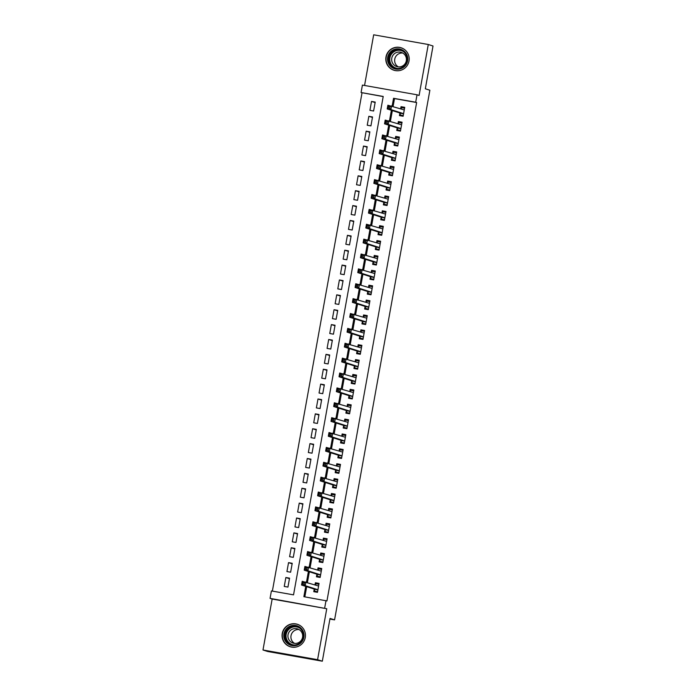 <?xml version="1.0" encoding="UTF-8"?>
<svg xmlns="http://www.w3.org/2000/svg" width="696" height="696" viewBox="0 0 696 696"><rect width="100%" height="100%" fill="white"/><g stroke="black" fill="none" stroke-linecap="round" stroke-linejoin="round"><path stroke-width="1.04" d="M385.984 56.942A11.789 11.693 -72.3 0 0 393.91 70.226A11.789 11.693 -72.3 0 0 409.004 61.031A11.789 11.693 -72.3 0 0 401.079 47.754A11.789 11.693 -72.3 0 0 385.984 56.942M282.254 633.456A11.789 11.693 -72.3 0 0 290.18 646.732A11.789 11.693 -72.3 0 0 305.274 637.545A11.789 11.693 -72.3 0 0 297.349 624.26A11.789 11.693 -72.3 0 0 282.254 633.456M383.191 96.587L361.076 92.533L362.416 85.095L417.026 94.787L415.686 102.225L393.545 98.293L392.152 106.062M329.913 619.048L334.576 619.875L429.876 90.236L425.326 88.784L433.016 46.006L428.275 44.5L373.674 34.8L364.556 85.469M334.576 619.875L330.026 618.431L322.326 661.2L267.725 651.5L262.984 649.994L317.585 659.686L326.755 608.73L270.065 598.369L271.405 590.93L293.538 594.862L383.218 96.457L361.076 92.533M326.755 608.73L272.153 599.038L262.984 649.994M272.153 599.038L270.065 598.369M362.024 92.829L272.371 591.104M322.326 661.2L317.585 659.686M399.904 112.996L399.434 115.597L403.123 116.249L404.733 107.323L401.035 106.671L400.661 108.776M397.225 127.873L396.755 130.474L400.444 131.126L402.053 122.2L398.364 121.548L397.981 123.653M394.545 142.75L394.075 145.351L397.773 146.003L399.374 137.077L395.685 136.425L395.302 138.53M391.874 157.627L391.404 160.228L395.093 160.88L396.694 151.954L393.005 151.302L392.631 153.416M389.195 172.504L388.725 175.105L392.413 175.757L394.023 166.831L390.334 166.179L389.951 168.293M386.515 187.381L386.045 189.982L389.734 190.634L391.343 181.708L387.655 181.056L387.272 183.17M383.835 202.258L383.374 204.859L387.063 205.52L388.664 196.594L384.975 195.933L384.601 198.047M381.164 217.135L380.695 219.736L384.383 220.397L385.993 211.471L382.304 210.81L381.921 212.924M378.485 232.012L378.015 234.613L381.704 235.274L383.313 226.348L379.625 225.687L379.242 227.801M375.805 246.889L375.344 249.49L379.033 250.151L380.634 241.225L376.945 240.564L376.571 242.678M373.134 261.766L372.665 264.376L376.353 265.028L377.963 256.102L374.274 255.449L373.891 257.555M370.455 276.643L369.985 279.253L373.674 279.905L375.283 270.979L371.594 270.326L371.212 272.432M367.775 291.52L367.314 294.13L371.003 294.782L372.604 285.856L368.915 285.203L368.532 287.309M365.104 306.405L364.634 309.007L368.323 309.659L369.933 300.733L366.235 300.08L365.861 302.186M362.425 321.282L361.955 323.884L365.644 324.536L367.253 315.61L363.564 314.957L363.181 317.063M359.745 336.159L359.275 338.761L362.973 339.413L364.574 330.487L360.885 329.834L360.502 331.94M357.074 351.036L356.604 353.638L360.293 354.29L361.894 345.364L358.205 344.711L357.831 346.825M354.394 365.913L353.925 368.515L357.613 369.167L359.223 360.241L355.534 359.588L355.151 361.702M351.715 380.79L351.245 383.392L354.934 384.044L356.543 375.118L352.855 374.465L352.472 376.579M349.044 395.667L348.574 398.269L352.263 398.93L353.864 389.995L350.175 389.342L349.801 391.457M346.364 410.544L345.895 413.146L349.583 413.807L351.193 404.881L347.504 404.219L347.121 406.334M343.685 425.421L343.215 428.023L346.904 428.684L348.513 419.758L344.825 419.096L344.442 421.21M341.005 440.298L340.544 442.9L344.233 443.561L345.834 434.635L342.145 433.973L341.771 436.087M338.334 455.175L337.865 457.785L341.553 458.438L343.163 449.512L339.474 448.85L339.091 450.965M335.655 470.052L335.185 472.662L338.874 473.315L340.483 464.389L336.794 463.736L336.412 465.842M332.975 484.929L332.514 487.539L336.203 488.192L337.804 479.266L334.115 478.613L333.732 480.718M330.304 499.806L329.834 502.416L333.523 503.069L335.133 494.143L331.435 493.49L331.061 495.595M327.625 514.692L327.155 517.293L330.844 517.946L332.453 509.02L328.764 508.367L328.382 510.473M324.945 529.569L324.475 532.17L328.173 532.823L329.774 523.897L326.085 523.244L325.702 525.35M322.274 544.446L321.804 547.047L325.493 547.7L327.094 538.774L323.405 538.121L323.031 540.235M319.595 559.323L319.125 561.924L322.814 562.577L324.423 553.651L320.734 552.998L320.351 555.112M316.915 574.2L316.445 576.801L320.134 577.454L321.743 568.528L318.055 567.875L317.672 569.989M289.458 578.663L285.865 577.515L284.255 586.441L287.944 587.093L289.553 578.167L285.865 577.515M292.137 563.786L288.535 562.638L286.935 571.564L290.624 572.216L292.224 563.29L288.535 562.638M294.817 548.909L291.215 547.761L289.606 556.687L293.294 557.339L294.904 548.413L291.215 547.761M297.488 534.023L293.895 532.875L292.285 541.81L295.974 542.462L297.584 533.536L293.895 532.875M300.167 519.146L296.566 517.998L294.965 526.924L298.654 527.585L300.254 518.659L296.566 517.998M302.847 504.269L299.245 503.121L297.636 512.047L301.325 512.708L302.934 503.782L299.245 503.121M305.527 489.392L301.925 488.244L300.315 497.17L304.004 497.831L305.614 488.905L301.925 488.244M308.197 474.515L304.596 473.367L302.995 482.293L306.684 482.954L308.285 474.019L304.596 473.367M310.877 459.638L307.275 458.49L305.666 467.416L309.363 468.069L310.964 459.142L307.275 458.49M313.557 444.761L309.955 443.613L308.345 452.539L312.034 453.192L313.644 444.265L309.955 443.613M316.228 429.884L312.626 428.736L311.025 437.662L314.714 438.315L316.323 429.389L312.626 428.736M318.907 415.007L315.305 413.859L313.705 422.785L317.393 423.438L318.994 414.512L315.305 413.859M321.587 400.13L317.985 398.982L316.375 407.908L320.064 408.561L321.674 399.635L317.985 398.982M324.258 385.253L320.656 384.105L319.055 393.031L322.744 393.684L324.353 384.757L320.656 384.105M326.937 370.376L323.335 369.228L321.735 378.154L325.423 378.807L327.024 369.88L323.335 369.228M329.617 355.499L326.015 354.351L324.406 363.277L328.094 363.93L329.704 355.004L326.015 354.351M332.288 340.614L328.695 339.465L327.085 348.4L330.774 349.053L332.384 340.126L328.695 339.465M334.967 325.737L331.366 324.588L329.765 333.514L333.454 334.176L335.054 325.25L331.366 324.588M337.647 310.86L334.045 309.711L332.436 318.637L336.125 319.299L337.734 310.373L334.045 309.711M340.327 295.983L336.725 294.834L335.115 303.76L338.804 304.422L340.414 295.495L336.725 294.834M342.998 281.106L339.396 279.957L337.795 288.884L341.484 289.545L343.084 280.61L339.396 279.957M345.677 266.229L342.075 265.08L340.466 274.007L344.163 274.659L345.764 265.733L342.075 265.08M348.357 251.352L344.755 250.203L343.145 259.13L346.834 259.782L348.444 250.856L344.755 250.203M351.028 236.475L347.426 235.326L345.825 244.252L349.514 244.905L351.123 235.979L347.426 235.326M353.707 221.598L350.105 220.449L348.496 229.375L352.193 230.028L353.794 221.102L350.105 220.449M356.387 206.721L352.785 205.572L351.175 214.499L354.864 215.151L356.474 206.225L352.785 205.572M359.058 191.844L355.456 190.695L353.855 199.621L357.544 200.274L359.153 191.348L355.456 190.695M361.737 176.967L358.135 175.818L356.535 184.744L360.224 185.397L361.824 176.471L358.135 175.818M364.417 162.09L360.815 160.941L359.206 169.868L362.894 170.52L364.504 161.594L360.815 160.941M367.088 147.204L363.495 146.056L361.885 154.99L365.574 155.643L367.183 146.717L363.495 146.056M369.767 132.327L366.166 131.179L364.565 140.105L368.254 140.766L369.854 131.84L366.166 131.179M372.447 117.45L368.845 116.302L367.236 125.228L370.925 125.889L372.534 116.963L368.845 116.302M373.604 111.012L375.214 102.086L371.525 101.425L369.915 110.351L373.604 111.012M305.727 586.363L303.874 596.698L326.955 600.926L416.634 102.529L394.493 98.597L393.101 106.366M392.335 110.577L390.421 121.243M389.664 125.454L387.742 136.12M386.985 140.34L385.062 150.997M384.305 155.217L382.391 165.874M381.634 170.094L379.712 180.76M378.955 184.971L377.032 195.637M376.275 199.848L374.361 210.514M373.604 214.725L371.681 225.391M370.925 229.602L369.002 240.268M368.245 244.479L366.331 255.145M365.574 259.356L363.651 270.022M362.894 274.233L360.972 284.899M360.215 289.11L358.301 299.776M357.535 303.987L355.621 314.653M354.864 318.864L352.942 329.53M352.185 333.749L350.271 344.407M349.505 348.626L347.591 359.284M346.834 363.503L344.911 374.17M344.155 378.38L342.232 389.047M341.475 393.257L339.561 403.924M338.804 408.134L336.881 418.801M336.125 423.011L334.202 433.678M333.445 437.888L331.531 448.555M330.774 452.765L328.851 463.432M328.094 467.642L326.172 478.309M325.415 482.519L323.501 493.186M322.735 497.396L320.821 508.063M320.064 512.273L318.142 522.94M317.385 527.15L315.471 537.817M314.705 542.036L312.791 552.694M312.034 556.913L310.111 567.579M309.355 571.79L307.432 582.456M306.675 586.667L304.839 596.872M314.244 589.077L313.774 591.678L317.463 592.34L319.064 583.405L315.375 582.752L315.001 584.866M417.026 94.787L419.105 95.456L428.275 44.5M416.634 102.529L415.686 102.225M326.006 600.631L324.667 608.069M391.387 110.281L389.473 120.939M388.716 125.158L386.793 135.824M386.036 140.035L384.122 150.701M383.357 154.912L381.443 165.578M380.686 169.789L378.763 180.455M378.006 184.666L376.084 195.332M375.327 199.543L373.413 210.209M372.656 214.42L370.733 225.086M369.976 229.297L368.053 239.963M367.297 244.174L365.383 254.84M364.626 259.051L362.703 269.717M361.946 273.928L360.023 284.594M359.267 288.814L357.353 299.471M356.587 303.691L354.673 314.348M353.916 318.568L351.993 329.234M351.236 333.445L349.322 344.111M348.557 348.322L346.643 358.988M345.886 363.199L343.963 373.865M343.206 378.076L341.284 388.742M340.527 392.953L338.613 403.619M337.856 407.83L335.933 418.496M335.176 422.707L333.254 433.373M332.497 437.584L330.583 448.25M329.826 452.461L327.903 463.127M327.146 467.338L325.223 478.004M324.466 482.215L322.553 492.881M321.787 497.101L319.873 507.758M319.116 511.978L317.193 522.644M316.436 526.855L314.522 537.521M313.757 541.732L311.843 552.398M311.086 556.609L309.163 567.275M308.406 571.486L306.484 582.152M394.493 98.597L393.545 98.293M318.977 583.9L315.375 582.752M375.127 102.573L371.525 101.425M321.656 569.024L318.055 567.875M324.336 554.147L320.734 552.998M327.007 539.269L323.405 538.121M329.686 524.393L326.085 523.244M332.366 509.515L328.764 508.367M335.037 494.638L331.435 493.49M337.717 479.762L334.115 478.613M340.396 464.885L336.794 463.736M343.067 449.999L339.474 448.85M345.747 435.122L342.145 433.973M348.426 420.245L344.825 419.096M351.097 405.368L347.504 404.219M353.777 390.491L350.175 389.342M356.456 375.614L352.855 374.465M359.136 360.737L355.534 359.588M361.807 345.86L358.205 344.711M364.486 330.983L360.885 329.834M367.166 316.106L363.564 314.957M369.837 301.229L366.235 300.08M372.517 286.352L368.915 285.203M375.196 271.475L371.594 270.326M377.867 256.589L374.274 255.449M380.547 241.712L376.945 240.564M383.226 226.835L379.625 225.687M385.897 211.958L382.304 210.81M388.577 197.081L384.975 195.933M391.256 182.204L387.655 181.056M393.936 167.327L390.334 166.179M396.607 152.45L393.005 151.302M399.286 137.573L395.685 136.425M401.966 122.696L398.364 121.548M404.637 107.819L401.035 106.671M317.515 592.026L314.679 591.182L317.576 591.696M315.34 584.971L316.019 583.744L318.916 584.257M314.679 591.182L314.392 589.129L301.551 585.032L302.221 581.308L318.603 586.015M304.352 582.804L305.909 581.969L305.24 585.684L301.551 585.032L302.612 584.031L304.091 584.292L304.352 582.804L302.882 582.543L302.612 584.031M317.933 589.73L305.24 585.684L304.091 584.292M302.221 581.308L302.882 582.543M303.874 637.318A10.205 10.118 107.7 0 1 292.111 645.592A10.205 10.118 107.7 0 1 283.951 633.778A10.205 10.118 107.7 0 1 295.722 625.504A10.205 10.118 107.7 0 1 303.874 637.318M284.786 633.943A9.448 9.37 -72.3 0 0 291.137 644.583A9.448 9.37 -72.3 0 0 303.238 637.214A9.448 9.37 -72.3 0 0 296.879 626.574A9.448 9.37 -72.3 0 0 284.786 633.943M294.591 643.391A7.439 7.378 107.7 0 1 299.01 629.541M302.569 637.284A7.439 7.378 107.7 0 1 293.042 643.078A7.439 7.378 107.7 0 1 288.04 634.7A7.439 7.378 107.7 0 1 297.566 628.906A7.439 7.378 107.7 0 1 302.569 637.284M302.212 627.305A11.719 11.614 -72.3 0 0 282.48 633.517A11.719 11.614 -72.3 0 0 295.913 647.071M401.061 68.617A10.205 10.118 107.7 0 1 388.116 62.527A10.205 10.118 107.7 0 1 394.232 49.459A10.205 10.118 107.7 0 1 407.177 55.55A10.205 10.118 107.7 0 1 401.061 68.617M394.58 50.199A9.448 9.37 -72.3 0 0 394.867 68.069A9.448 9.37 -72.3 0 0 407.116 58.864A9.448 9.37 -72.3 0 0 394.58 50.199M398.321 66.886A7.439 7.378 107.7 0 1 402.74 53.035M401.531 66.468A7.439 7.378 107.7 0 1 391.657 59.639A7.439 7.378 107.7 0 1 401.296 52.391A7.439 7.378 107.7 0 1 401.531 66.468M405.942 50.799A11.719 11.614 -72.3 0 0 386.019 59.291A11.719 11.614 -72.3 0 0 399.643 70.557M320.195 577.149L317.359 576.305L320.256 576.819M318.02 570.094L318.698 568.867L321.587 569.38M317.359 576.305L317.072 574.243L304.23 570.154L304.9 566.431L321.274 571.138M307.032 567.927L308.589 567.092L307.919 570.807L304.23 570.154L305.292 569.154L306.762 569.415L307.032 567.927L305.561 567.666L305.292 569.154M320.604 574.852L307.919 570.807L306.762 569.415M304.9 566.431L305.561 567.666M322.874 562.264L320.038 561.428L322.927 561.942M320.699 555.217L321.378 553.99L324.266 554.503M320.038 561.428L319.742 559.367L306.91 555.278L307.571 551.554L323.953 556.261M309.711 553.05L311.269 552.215L310.599 555.93L306.91 555.278L307.963 554.277L309.442 554.538L309.711 553.05L308.232 552.789L307.963 554.277M319.742 559.367L323.283 559.993L310.599 555.93L309.442 554.538M307.571 551.554L308.232 552.789M325.545 547.387L322.718 546.551L325.606 547.065M323.37 540.34L324.049 539.113L326.946 539.626M322.718 546.551L322.422 544.49L309.581 540.4L310.251 536.677L326.633 541.384M312.391 538.173L313.94 537.329L313.27 541.053L309.581 540.4L310.642 539.4L312.121 539.661L312.391 538.173L310.912 537.912L310.642 539.4M322.422 544.49L325.954 545.116L313.27 541.053L312.121 539.661M310.251 536.677L310.912 537.912M328.225 532.51L325.389 531.674L328.286 532.188M326.05 525.463L326.728 524.236L329.626 524.749M325.389 531.674L325.102 529.612L312.26 525.524L312.93 521.8L329.304 526.498M315.062 523.296L316.619 522.452L315.949 526.176L312.26 525.524L313.322 524.523L314.792 524.784L315.062 523.296L313.591 523.035L313.322 524.523M325.102 529.612L328.634 530.239L315.949 526.176L314.792 524.784M312.93 521.8L313.591 523.035M330.905 517.633L328.068 516.797L330.957 517.311M328.73 510.586L329.408 509.359L332.296 509.872M328.068 516.797L327.772 514.736L314.94 510.647L315.61 506.923L331.983 511.621M317.741 508.419L319.299 507.575L318.629 511.299L314.94 510.647L316.001 509.646L317.472 509.907L317.741 508.419L316.262 508.158L316.001 509.646M327.772 514.736L331.313 515.362L318.629 511.299L317.472 509.907M315.61 506.923L316.262 508.158M333.575 502.756L330.748 501.92L333.636 502.434M331.4 495.709L332.079 494.482L334.976 494.995M330.748 501.92L330.452 499.858L317.611 495.761L318.281 492.046L334.663 496.744M320.421 493.542L321.97 492.698L321.3 496.422L317.611 495.761L318.672 494.769L320.151 495.03L320.421 493.542L318.942 493.281L318.672 494.769M330.452 499.858L333.984 500.485L321.3 496.422L320.151 495.03M318.281 492.046L318.942 493.281M336.255 487.879L333.419 487.043L336.316 487.557M334.08 480.832L334.759 479.605L337.656 480.118M333.419 487.043L333.132 484.982L320.29 480.884L320.96 477.169L337.334 481.867M323.092 478.665L324.649 477.821L323.979 481.545L320.29 480.884L321.352 479.892L322.831 480.153L323.092 478.665L321.622 478.404L321.352 479.892M333.132 484.982L336.664 485.608L323.979 481.545L322.831 480.153M320.96 477.169L321.622 478.404M338.935 473.002L336.098 472.166L338.987 472.68M336.76 465.955L337.438 464.728L340.327 465.241M336.098 472.166L335.803 470.105L322.97 466.007L323.64 462.292L340.013 466.99M325.772 463.788L327.329 462.944L326.659 466.668L322.97 466.007L324.031 465.015L325.502 465.276L325.772 463.788L324.293 463.527L324.031 465.015M335.803 470.105L339.344 470.731L326.659 466.668L325.502 465.276M323.64 462.292L324.293 463.527M341.606 458.125L338.778 457.289L341.666 457.803M339.43 451.078L340.118 449.842L343.006 450.364M338.778 457.289L338.482 455.228L325.641 451.13L326.311 447.415L342.693 452.113M328.451 448.911L330 448.067L329.33 451.791L325.641 451.13L326.702 450.138L328.181 450.399L328.451 448.911L326.972 448.65L326.702 450.138M342.023 455.837L329.33 451.791L328.181 450.399M326.311 447.415L326.972 448.65M344.285 443.248L341.449 442.404L344.346 442.926M342.11 436.201L342.789 434.965L345.686 435.478M341.449 442.404L341.162 440.35L328.321 436.253L328.99 432.538L345.364 437.236M331.122 434.034L332.679 433.19L332.009 436.905L328.321 436.253L329.382 435.252L330.861 435.522L331.122 434.034L329.652 433.765L329.382 435.252M341.162 440.35L344.694 440.977L332.009 436.905L330.861 435.522M328.99 432.538L329.652 433.765M346.965 428.371L344.129 427.527L347.026 428.04M344.79 421.324L345.468 420.088L348.357 420.601M344.129 427.527L343.841 425.474L331 421.376L331.67 417.661L348.043 422.359M333.802 419.149L335.359 418.313L334.689 422.028L331 421.376L332.062 420.375L333.532 420.636L333.802 419.149L332.323 418.888L332.062 420.375M343.841 425.474L347.374 426.1L334.689 422.028L333.532 420.636M331.67 417.661L332.323 418.888M349.644 413.494L346.808 412.65L349.697 413.163M347.469 406.438L348.148 405.211L351.036 405.725M346.808 412.65L346.512 410.596L333.671 406.499L334.341 402.775L350.723 407.482M336.481 404.272L338.03 403.436L337.369 407.151L333.671 406.499L334.733 405.498L336.212 405.759L336.481 404.272L335.002 404.011L334.733 405.498M346.512 410.596L350.045 411.223L337.369 407.151L336.212 405.759M334.341 402.775L335.002 404.011M352.315 398.617L349.479 397.773L352.376 398.286M350.14 391.561L350.819 390.334L353.716 390.848M349.479 397.773L349.192 395.72L336.351 391.622L337.021 387.898L353.403 392.605M339.152 389.395L340.709 388.559L340.04 392.274L336.351 391.622L337.412 390.621L338.891 390.882L339.152 389.395L337.682 389.134L337.412 390.621M349.192 395.72L352.724 396.346L340.04 392.274L338.891 390.882M337.021 387.898L337.682 389.134M354.995 383.74L352.159 382.896L355.056 383.409M352.82 376.684L353.498 375.457L356.387 375.97M352.159 382.896L351.871 380.834L339.03 376.745L339.7 373.021L356.074 377.728M341.832 374.518L343.389 373.682L342.719 377.397L339.03 376.745L340.092 375.744L341.562 376.005L341.832 374.518L340.361 374.257L340.092 375.744M351.871 380.834L355.404 381.469L342.719 377.397L341.562 376.005M339.7 373.021L340.361 374.257M357.674 368.854L354.838 368.019L357.727 368.532M355.499 361.807L356.178 360.58L359.066 361.094M354.838 368.019L354.542 365.957L341.701 361.868L342.371 358.144L358.753 362.851M344.511 359.641L346.069 358.805L345.399 362.52L341.701 361.868L342.763 360.867L344.242 361.128L344.511 359.641L343.032 359.38L342.763 360.867M354.542 365.957L358.083 366.592L345.399 362.52L344.242 361.128M342.371 358.144L343.032 359.38M360.345 353.977L357.518 353.142L360.406 353.655M358.17 346.93L358.849 345.703L361.746 346.216M357.518 353.142L357.222 351.08L344.381 346.991L345.051 343.267L361.433 347.974M347.191 344.764L348.74 343.92L348.07 347.643L344.381 346.991L345.442 345.99L346.921 346.251L347.191 344.764L345.712 344.503L345.442 345.99M357.222 351.08L360.754 351.706L348.07 347.643L346.921 346.251M345.051 343.267L345.712 344.503M363.025 339.1L360.189 338.265L363.086 338.778M360.85 332.053L361.529 330.826L364.426 331.34M360.189 338.265L359.902 336.203L347.06 332.114L347.73 328.39L364.104 333.088M349.862 329.887L351.419 329.043L350.749 332.766L347.06 332.114L348.122 331.113L349.592 331.374L349.862 329.887L348.392 329.626L348.122 331.113M359.902 336.203L363.434 336.829L350.749 332.766L349.592 331.374M347.73 328.39L348.392 329.626M365.704 324.223L362.868 323.388L365.757 323.901M363.53 317.176L364.208 315.949L367.096 316.462M362.868 323.388L362.572 321.326L349.74 317.237L350.401 313.513L366.783 318.211M352.541 315.01L354.099 314.166L353.429 317.889L349.74 317.237L350.801 316.236L352.272 316.497L352.541 315.01L351.062 314.749L350.801 316.236M362.572 321.326L366.113 321.952L353.429 317.889L352.272 316.497M350.401 313.513L351.062 314.749M368.375 309.346L365.548 308.511L368.436 309.024M366.2 302.299L366.879 301.072L369.776 301.585M365.548 308.511L365.252 306.449L352.411 302.351L353.081 298.636L369.463 303.334M355.221 300.133L356.77 299.289L356.1 303.012L352.411 302.351L353.472 301.359L354.951 301.62L355.221 300.133L353.742 299.872L353.472 301.359M365.252 306.449L368.784 307.075L356.1 303.012L354.951 301.62M353.081 298.636L353.742 299.872M371.055 294.469L368.219 293.634L371.116 294.147M368.88 287.422L369.559 286.195L372.456 286.709M368.219 293.634L367.932 291.572L355.09 287.474L355.76 283.759L372.134 288.457M357.892 285.256L359.449 284.412L358.779 288.135L355.09 287.474L356.152 286.482L357.631 286.743L357.892 285.256L356.422 284.995L356.152 286.482M367.932 291.572L371.464 292.198L358.779 288.135L357.631 286.743M355.76 283.759L356.422 284.995M373.735 279.592L370.898 278.757L373.787 279.27M371.56 272.545L372.238 271.318L375.127 271.832M370.898 278.757L370.603 276.695L357.77 272.597L358.44 268.882L374.813 273.58M360.572 270.379L362.129 269.535L361.459 273.258L357.77 272.597L358.832 271.605L360.302 271.866L360.572 270.379L359.092 270.118L358.832 271.605M370.603 276.695L374.144 277.321L361.459 273.258L360.302 271.866M358.44 268.882L359.092 270.118M376.405 264.715L373.578 263.88L376.466 264.393M374.231 257.668L374.909 256.441L377.806 256.954M373.578 263.88L373.282 261.818L360.441 257.72L361.111 254.005L377.493 258.703M363.251 255.502L364.8 254.658L364.13 258.381L360.441 257.72L361.502 256.728L362.981 256.989L363.251 255.502L361.772 255.241L361.502 256.728M376.823 262.427L364.13 258.381L362.981 256.989M361.111 254.005L361.772 255.241M379.085 249.838L376.249 248.994L379.146 249.516M376.91 242.791L377.589 241.555L380.486 242.069M376.249 248.994L375.962 246.941L363.121 242.843L363.79 239.128L380.164 243.826M365.922 240.625L367.479 239.781L366.809 243.496L363.121 242.843L364.182 241.843L365.661 242.112L365.922 240.625L364.452 240.355L364.182 241.843M375.962 246.941L379.494 247.567L366.809 243.496L365.661 242.112M363.79 239.128L364.452 240.355M381.765 234.961L378.928 234.117L381.826 234.63M379.59 227.914L380.268 226.679L383.157 227.192M378.928 234.117L378.641 232.064L365.8 227.966L366.47 224.251L382.844 228.949M368.602 225.748L370.159 224.904L369.489 228.619L365.8 227.966L366.862 226.966L368.332 227.235L368.602 225.748L367.123 225.478L366.862 226.966M378.641 232.064L382.174 232.69L369.489 228.619L368.332 227.235M366.47 224.251L367.123 225.478M384.444 220.084L381.608 219.24L384.496 219.753M382.269 213.037L382.948 211.801L385.836 212.315M381.608 219.24L381.312 217.187L368.471 213.089L369.141 209.365L385.523 214.072M371.281 210.862L372.83 210.027L372.169 213.742L368.471 213.089L369.532 212.089L371.012 212.35L371.281 210.862L369.802 210.601L369.532 212.089M381.312 217.187L384.845 217.813L372.169 213.742L371.012 212.35M369.141 209.365L369.802 210.601M387.115 205.207L384.279 204.363L387.176 204.876M384.94 198.151L385.619 196.924L388.516 197.438M384.279 204.363L383.992 202.31L371.151 198.212L371.821 194.489L388.203 199.195M373.952 195.985L375.509 195.15L374.84 198.865L371.151 198.212L372.212 197.212L373.691 197.473L373.952 195.985L372.482 195.724L372.212 197.212M383.992 202.31L387.524 202.936L374.84 198.865L373.691 197.473M371.821 194.489L372.482 195.724M389.795 190.33L386.959 189.486L389.856 189.999M387.62 183.274L388.298 182.047L391.187 182.561M386.959 189.486L386.671 187.424L373.83 183.335L374.5 179.611L390.874 184.318M376.632 181.108L378.189 180.273L377.519 183.988L373.83 183.335L374.892 182.335L376.362 182.596L376.632 181.108L375.161 180.847L374.892 182.335M386.671 187.424L390.204 188.059L377.519 183.988L376.362 182.596M374.5 179.611L375.161 180.847M392.474 175.444L389.638 174.609L392.527 175.122M390.299 168.397L390.978 167.171L393.866 167.684M389.638 174.609L389.342 172.547L376.501 168.458L377.171 164.734L393.553 169.441M379.311 166.231L380.86 165.396L380.199 169.111L376.501 168.458L377.563 167.458L379.042 167.719L379.311 166.231L377.832 165.97L377.563 167.458M389.342 172.547L392.883 173.182L380.199 169.111L379.042 167.719M377.171 164.734L377.832 165.97M395.145 160.567L392.309 159.732L395.206 160.245M392.97 153.52L393.649 152.294L396.546 152.807M392.309 159.732L392.022 157.67L379.181 153.581L379.851 149.857L396.233 154.564M381.991 151.354L383.54 150.51L382.87 154.234L379.181 153.581L380.242 152.581L381.721 152.842L381.991 151.354L380.512 151.093L380.242 152.581M392.022 157.67L395.554 158.296L382.87 154.234L381.721 152.842M379.851 149.857L380.512 151.093M397.825 145.69L394.989 144.855L397.886 145.368M395.65 138.643L396.329 137.416L399.226 137.93M394.989 144.855L394.702 142.793L381.86 138.704L382.53 134.981L398.904 139.679M384.662 136.477L386.219 135.633L385.549 139.357L381.86 138.704L382.922 137.704L384.392 137.965L384.662 136.477L383.191 136.216L382.922 137.704M394.702 142.793L398.234 143.419L385.549 139.357L384.392 137.965M382.53 134.981L383.191 136.216M400.505 130.813L397.668 129.978L400.557 130.491M398.329 123.766L399.008 122.539L401.897 123.053M397.668 129.978L397.373 127.916L384.54 123.827L385.201 120.104L401.583 124.801M387.341 121.6L388.899 120.756L388.229 124.48L384.54 123.827L385.601 122.827L387.072 123.088L387.341 121.6L385.862 121.339L385.601 122.827M397.373 127.916L400.913 128.542L388.229 124.48L387.072 123.088M385.201 120.104L385.862 121.339M403.175 115.936L400.348 115.101L403.236 115.614M401 108.889L401.679 107.662L404.576 108.176M400.348 115.101L400.052 113.039L387.211 108.941L387.881 105.227L404.263 109.924M390.021 106.723L391.57 105.879L390.9 109.603L387.211 108.941L388.272 107.95L389.751 108.211L390.021 106.723L388.542 106.462L388.272 107.95M400.052 113.039L403.584 113.666L390.9 109.603L389.751 108.211M387.881 105.227L388.542 106.462M317.907 589.869L314.444 589.251M317.924 589.756L314.392 589.129M318.611 585.936L318.037 585.832M291.641 644.722A9.448 9.37 107.7 0 1 285.778 634.256A9.448 9.37 107.7 0 1 297.375 626.748M299.637 628.001A9.135 9.057 -72.3 0 0 286.169 634.334A9.135 9.057 -72.3 0 0 294.217 645.018M395.371 68.217A9.448 9.37 107.7 0 1 395.563 50.512A9.448 9.37 107.7 0 1 401.105 50.234M403.367 51.487A9.135 9.057 -72.3 0 0 389.821 60.587A9.135 9.057 -72.3 0 0 397.947 68.504M320.578 574.992L317.124 574.374M320.604 574.879L317.072 574.243M321.291 571.059L320.717 570.955M323.257 560.115L319.795 559.497M323.971 556.182L323.388 556.078M325.937 545.238L322.474 544.62M326.642 541.305L326.067 541.201M328.616 530.361L325.154 529.743M329.321 526.428L328.747 526.324M331.287 515.484L327.825 514.866M332.001 511.551L331.418 511.447M333.967 500.607L330.504 499.989M334.672 496.666L334.097 496.57M336.647 485.73L333.184 485.112M337.351 481.789L336.777 481.693M339.317 470.853L335.855 470.235M340.031 466.912L339.448 466.816M341.997 455.967L338.534 455.358M342.014 455.854L338.482 455.228M342.702 452.035L342.127 451.93M344.677 441.09L341.214 440.481M345.381 437.158L344.807 437.053M347.348 426.213L343.885 425.604M348.061 422.281L347.478 422.176M350.027 411.336L346.565 410.727M350.732 407.404L350.158 407.299M352.707 396.459L349.244 395.841M353.411 392.527L352.837 392.422M355.378 381.582L351.924 380.964M356.091 377.65L355.517 377.545M358.057 366.705L354.595 366.087M358.771 362.773L358.188 362.668M360.737 351.828L357.274 351.21M361.441 347.896L360.867 347.791M363.416 336.951L359.954 336.333M364.121 333.019L363.547 332.914M366.087 322.074L362.625 321.456M366.801 318.142L366.218 318.037M368.767 307.197L365.304 306.579M369.472 303.256L368.897 303.16M371.447 292.32L367.984 291.702M372.151 288.379L371.577 288.283M374.117 277.443L370.655 276.825M374.831 273.502L374.248 273.406M376.797 262.557L373.334 261.948M376.814 262.444L373.282 261.818M377.502 258.625L376.928 258.52M379.477 247.68L376.014 247.071M380.181 243.748L379.607 243.644M382.147 232.803L378.685 232.194M382.861 228.871L382.278 228.766M384.827 217.926L381.365 217.317M385.532 213.994L384.958 213.889M387.507 203.049L384.044 202.44M388.211 199.117L387.637 199.012M390.178 188.172L386.724 187.555M390.891 184.24L390.308 184.136M392.857 173.295L389.395 172.678M393.562 169.363L392.988 169.258M395.537 158.418L392.074 157.801M396.241 154.486L395.667 154.381M398.216 143.541L394.754 142.924M398.921 139.609L398.347 139.505M400.887 128.664L397.425 128.047M401.601 124.732L401.018 124.627M403.567 113.787L400.104 113.17M404.272 109.846L403.697 109.751M297.479 624.382L298.584 624.738M290.354 646.715L291.467 647.062M401.209 47.876L402.314 48.224M394.084 70.2L395.197 70.557"/></g></svg>
